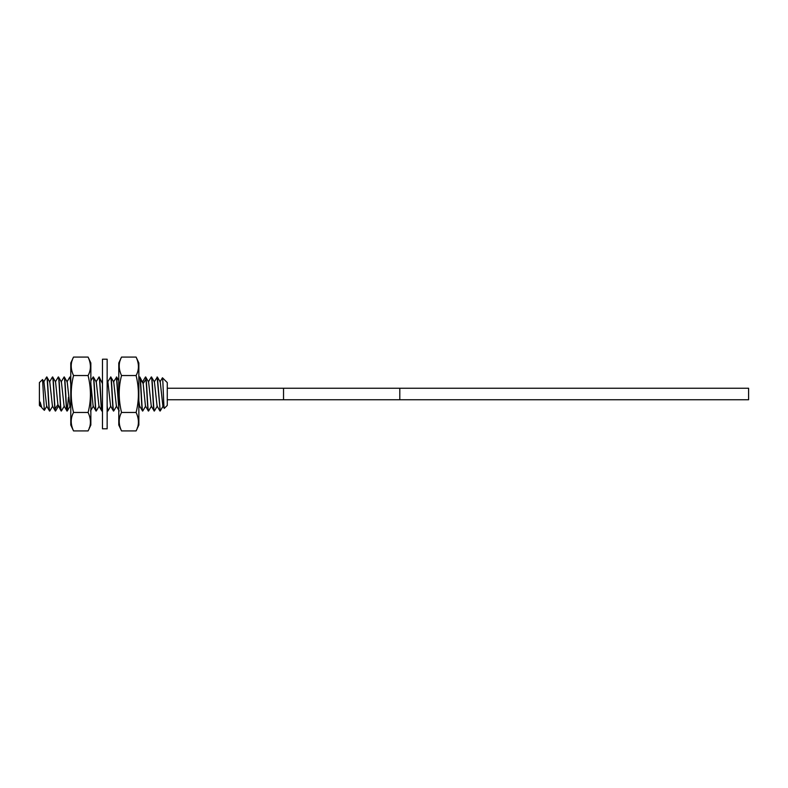 <?xml version="1.0" encoding="UTF-8"?>
<svg xmlns="http://www.w3.org/2000/svg" width="788" height="788" viewBox="0 0 788 788"><rect width="100%" height="100%" fill="white"/><g stroke="black" fill="none" stroke-linecap="round" stroke-linejoin="round"><path stroke-width="1.18" d="M162.456 377.777L167.273 382.594L167.273 405.406L164.298 408.381C163.668 410.243 163.067 377.797 162.456 377.777L159.984 381.944M167.273 399.752L167.273 385.884L167.273 388.248L748.6 388.248L748.6 399.752L167.273 399.752L167.273 388.248M39.4 397.25L39.4 390.75L39.4 397.25M41.754 407.672L44.335 410.341L42.552 379.53L39.4 382.594L39.4 405.406L40.651 406.647L40.149 402.067L41.754 407.672L40.149 402.067M41.055 406.056L40.651 406.647M49.861 410.903L49.752 411.011C48.787 412.124 47.812 375.915 46.847 376.989L49.752 381.914M55.347 381.944L58.273 376.989C59.08 375.965 59.898 401.525 60.715 408.893L61.09 410.942L57.908 404.638L55.564 381.914M49.536 381.944L52.461 376.989C53.426 375.915 54.402 412.124 55.367 411.011L52.441 406.056L49.772 381.944M43.724 381.944L46.65 376.989C47.615 375.945 48.59 412.114 49.555 411.011L46.63 406.056L43.941 381.924M55.367 411.011L55.101 408.893C54.283 401.525 53.466 375.965 52.658 376.989L55.584 381.944M154.172 381.944L157.383 377.058L160.21 411.011L163.136 406.056M157.324 406.056L154.389 411.011C153.424 412.035 152.448 375.876 151.483 376.989L151.286 376.989C152.251 375.886 153.227 412.094 154.192 411.011L154.389 411.011M151.503 406.056L148.577 411.011C147.612 412.094 146.637 375.886 145.672 376.989L145.957 379.294C146.765 386.928 147.573 412.016 148.38 411.011L148.577 411.011M148.361 381.953L151.286 376.989M142.569 411.011L142.766 411.011C141.968 412.016 141.16 386.928 140.353 379.294L139.663 376.989C140.628 375.935 141.594 412.026 142.569 411.011L139.643 406.056L138.855 400.846M142.549 381.944L145.475 376.989M145.691 406.047L142.766 411.011M138.855 378.289L139.663 376.989M107.67 381.944L110.793 376.989C111.758 375.906 112.733 412.124 113.699 411.011L116.624 406.047M110.812 406.056L107.887 411.011L107.148 405.909M107.148 408.263L107.887 411.011M113.482 381.944L116.693 377.058L118.781 405.909M110.596 376.989C111.561 375.955 112.536 412.114 113.502 411.011L113.699 411.011M102.479 410.39L102.076 411.011C101.1 412.016 100.145 375.965 99.17 376.989L98.963 376.989C99.938 375.984 100.903 412.035 101.869 411.011L102.076 411.011M99.189 406.056L96.264 411.011C95.289 412.035 94.333 375.984 93.358 376.989L93.151 376.989C94.117 375.876 95.092 412.026 96.057 411.011L96.264 411.011M96.037 381.944L98.963 376.989M90.856 380.87L93.151 376.989M66.97 381.953L69.817 377.058L70.772 378.063M68.467 397.25L67.197 411.011C66.222 412.016 65.266 375.984 64.291 376.989L64.084 376.989C65.059 375.974 66.025 412.065 66.99 411.011L67.197 411.011M64.311 406.047L61.385 411.011C60.41 412.065 59.445 375.974 58.479 376.989L58.273 376.989M61.159 381.944L64.084 376.989M58.499 406.056L55.564 411.011M160.21 411.011L157.098 376.989M157.383 377.058L160.23 381.944L162.889 406.047L164.298 408.381M159.915 410.942L157.078 406.047L154.418 381.953L151.483 376.989M154.192 411.011L151.266 406.056L148.597 381.944L145.672 376.989M148.38 411.011L145.455 406.056L143.15 383.5L139.86 376.989M116.407 376.989L118.781 408.263M119.224 410.942L116.388 406.056L113.718 381.944L110.793 376.989M107.148 380.653L107.907 381.944L110.576 406.047L113.502 411.011M93.358 376.989L96.284 381.944L98.943 406.047L101.869 411.011M102.479 383.618L99.17 376.989M90.856 383.618L93.132 406.056L96.057 411.011M70.772 381.254L70.191 377.058M69.896 376.989L70.772 384.012M70.772 407.583L69.876 406.056L67.216 381.944L64.291 376.989M58.479 376.989L61.405 381.944L64.064 406.056L66.99 411.011M107.148 428.8L107.148 359.2L102.479 359.2L102.479 428.8L107.148 428.8M121.529 430.918L118.781 425.008L118.781 362.992L121.529 357.082L136.107 357.082L138.855 362.992L138.855 425.008L136.107 430.918L121.529 430.918C118.456 424.279 118.456 418.132 121.529 412.459C118.436 399.555 118.436 387.253 121.529 375.541C118.456 368.902 118.456 362.746 121.529 357.082M120.406 359.82L120.17 360.53M119.244 365.553L119.244 367.188M137.23 428.179L137.467 427.47M138.392 422.447L138.392 420.812M136.107 357.082C139.181 363.721 139.181 369.868 136.107 375.541C139.161 388.1 139.161 400.412 136.107 412.459C139.181 419.098 139.181 425.254 136.107 430.918M121.529 412.459L136.107 412.459M121.529 375.541L136.107 375.541M88.098 357.082L90.856 362.992L90.856 425.008L88.098 430.918L73.53 430.918L70.772 425.008L70.772 362.992L73.53 357.082L88.098 357.082C91.172 363.721 91.172 369.868 88.098 375.541C91.191 388.445 91.191 400.747 88.098 412.459C91.172 419.098 91.172 425.254 88.098 430.918M89.221 428.179L89.458 427.47M90.384 422.447L90.384 420.812M72.397 359.82L72.161 360.53M71.235 365.553L71.245 367.188M73.53 430.918C70.457 424.279 70.457 418.132 73.53 412.459C70.477 399.9 70.477 387.588 73.53 375.541C70.457 368.902 70.457 362.746 73.53 357.082M88.098 375.541L73.53 375.541M88.098 412.459L73.53 412.459M60.715 408.893L57.908 404.638L55.101 408.893M145.957 379.294L143.15 383.5L140.353 379.294M399.802 399.752L399.802 388.248M283.532 399.752L283.532 388.248M49.841 410.942L52.678 406.056M42.552 379.53L43.961 381.944M44.384 410.321L46.866 406.056M138.855 407.81L139.762 406.263M118.781 380.643L116.693 377.058M90.531 410.942L93.378 406.056M67.285 410.942L70.122 406.056M107.148 410.164L107.601 410.942M101.977 381.737L102.479 380.87"/></g></svg>
